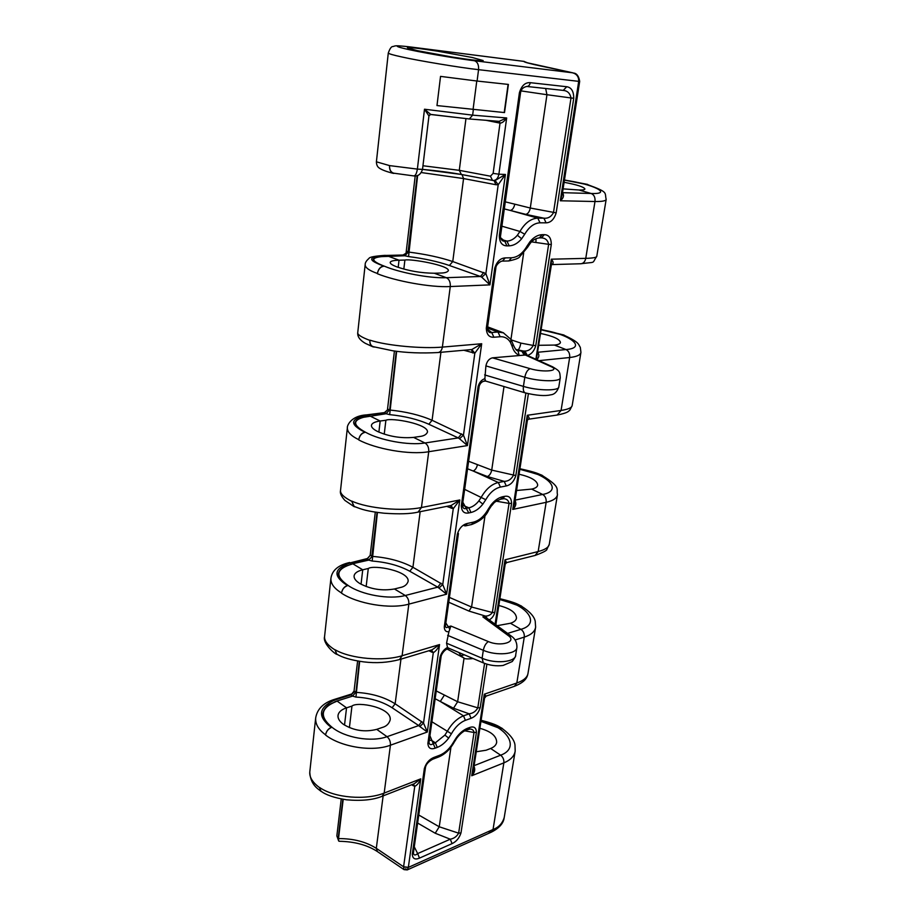 <?xml version="1.0" encoding="UTF-8"?>
<svg xmlns="http://www.w3.org/2000/svg" width="916" height="916" viewBox="0 0 916 916"><rect width="100%" height="100%" fill="white"/><g stroke="black" fill="none" stroke-linecap="round" stroke-linejoin="round"><path stroke-width="1.37" d="M417.295 50.632L407.402 47.792C408.467 47.117 418.44 48.227 437.333 51.136L472.358 57.513L483.179 60.559C482.194 61.246 472.049 60.113 452.722 57.136L417.295 50.632M484.587 663.39L477.797 707.85C475.839 711.343 472.965 713.335 469.175 713.827L463.507 715.843C457.141 718.384 451.702 723.606 447.191 731.506L444.901 735.09L435.352 742.819L433.291 743.574C430.944 745.303 429.501 744.926 428.986 742.452L441.088 656.532M458.893 652.513L460.748 655.57L463.748 657.906M525.899 393.079L513.292 475.564C511.208 479.354 508.174 481.301 504.224 481.381L498.338 482.503C491.743 484.072 486.053 488.972 481.278 497.193L478.873 500.88C475.839 504.693 472.507 507.006 468.889 507.819L466.748 508.254C464.389 509.388 462.946 508.449 462.397 505.437L461.32 505.746C461.595 511.403 464.091 513.796 468.797 512.937L470.927 512.491C475.255 511.494 479.24 508.701 482.869 504.121L485.766 499.701C489.842 492.648 494.72 488.446 500.388 487.083L506.262 485.949C510.773 484.93 513.968 481.461 515.834 475.564L528.395 393.731M503.582 332.851L498.006 332.016L491.732 332.508C489.453 333.138 487.999 331.81 487.369 328.535L487.369 328.523M517.391 235.229L521.651 238.767L524.719 234.233C529.047 226.905 534.143 223.092 540.028 222.806L546.108 222.84C550.791 222.68 554.134 219.359 556.161 212.867L530.284 208.024L546.955 94.714L571.011 97.955L553.482 212.626C551.237 216.76 548.043 218.615 543.898 218.191L537.807 218.145C530.959 218.455 525.005 222.886 519.945 231.45L517.391 235.229C514.197 239.007 510.716 240.954 506.949 241.091L504.727 241.114C502.586 241.446 501.144 240.038 500.399 236.912L501.373 239.58M421.349 172.563L463.565 178.563L495.957 184.734L498.201 184.734L505.414 174.464L495.109 180.498L498.201 184.734L485.869 273.586L481.77 277.216L489.945 284.876L485.869 273.586L452.756 261.552C440.275 257.373 425.528 254.201 408.502 252.049L404.78 255.759L408.547 256.572C424.28 258.587 437.905 261.564 449.401 265.491L480.453 276.483L446.344 277.697C429.329 278.475 399.548 272.533 384.789 266.361C369.091 260.316 370.179 256.904 388.075 256.148L379.339 256.709C374.655 257.568 372.663 258.885 373.373 260.682C374.518 262.308 377.987 264.083 383.815 265.983C367.03 260.155 367.717 256.64 385.854 255.438L403.051 255.106C405.193 254.98 406.498 253.755 406.99 251.431L405.674 253.48L402.971 255.026L385.854 255.438M361.248 417.65L386.048 413.746L389.666 414.627C404.849 416.173 417.902 419.379 428.825 424.245L458.263 437.917L424.978 442.989C408.399 445.703 379.808 440.207 365.862 432.432C351.023 424.429 352.339 418.921 369.778 415.921L361.248 417.65C356.633 419.471 354.606 421.784 355.168 424.6C356.164 427.108 359.404 429.627 364.911 432.134C349.053 424.348 349.969 418.623 367.671 414.994L384.422 412.864L388.224 409.257L384.434 412.612L386.048 413.746L389.208 410.219L388.224 409.257M450.912 505.529L453.26 508.724L442.749 584.534L438.924 588.072L446.619 594.186L442.749 584.534L412.921 567.29C401.643 561.245 388.063 557.615 372.194 556.378L368.701 560.111L372.182 561.039C386.85 562.195 399.387 565.596 409.784 571.24L437.733 587.167L405.261 595.503C389.094 599.877 361.625 594.77 348.401 585.645C334.351 576.004 335.829 568.733 352.855 563.821L344.519 566.546C339.973 569.18 337.912 572.34 338.359 576.015C339.206 579.278 342.252 582.416 347.485 585.438C332.439 575.992 333.561 568.412 350.839 562.71L367.167 559.035L370.144 555.451M328.993 704.702L336.996 701.015L352.591 696.103L355.935 697.076C370.121 697.878 382.178 701.427 392.094 707.736L418.715 725.575L387.021 736.693C371.243 742.464 344.805 737.701 332.233 727.453C318.894 716.438 320.531 707.656 337.134 701.118L328.993 704.702C324.516 708.034 322.443 711.904 322.775 716.301C323.52 720.194 326.371 723.869 331.34 727.327C317.05 716.484 318.333 707.335 335.222 699.847L351.126 694.855L354.664 691.385L354.045 691.053L351.126 694.855L352.591 696.103L355.557 692.53L354.664 691.385M338.29 839.136L336.848 835.896L338.714 841.071L338.519 838.587C353.381 838.541 365.976 841.781 376.304 848.331L377.392 851.559C367.293 844.999 354.629 841.575 339.389 841.289L338.714 841.071M388.075 256.148L399.033 260.201C393.399 260.35 390.445 261.106 390.193 262.491C390.193 263.728 392.392 265.171 396.8 266.854C408.788 270.976 421.291 273.105 434.299 273.243L446.344 277.697C449.241 279.197 450.546 282.151 450.271 286.548L442.371 347.095C422.906 348.847 387.342 345.859 369.927 340.157L369.904 340.409C361.797 337.363 357.732 334.867 357.721 332.909C357.458 336.767 359.977 340.237 365.312 343.328L372.846 346.809C370.614 345.653 369.629 343.511 369.904 340.409C369.766 343.626 370.82 345.698 373.041 346.614M365.198 264.403L365.175 264.598C365.083 267.621 369.159 270.575 377.426 273.472L377.392 273.735C395.036 280.949 430.612 287.67 450.271 286.548L489.945 284.876L505.414 174.464L498.888 174.2C498.098 178.208 496.254 180.326 493.369 180.532L461.698 174.532M369.778 415.921L380.174 421.017C374.69 421.784 371.77 423.261 371.427 425.436C371.335 427.348 373.385 429.364 377.552 431.482C388.934 436.508 400.945 438.478 413.585 437.401L424.978 442.989C427.726 444.729 428.963 447.638 428.722 451.725L421.44 507.533C402.445 511.483 368.324 508.689 351.836 501.109L351.813 501.35C344.141 497.468 340.363 493.907 340.5 490.69L340.5 490.69C339.836 493.151 341.302 496.403 344.908 500.422L353.977 506.571L351.813 501.35L354.137 506.399C361.935 509.491 366.709 511.231 383.918 513.2C399.124 514.288 410.505 513.922 418.085 512.101L451.176 505.472L459.809 499.964L421.44 507.533L418.085 512.101M347.416 427.337L347.382 427.635C347.141 431.883 350.931 435.89 358.751 439.657L358.717 439.898C375.411 448.943 409.544 455.149 428.722 451.725L467.435 445.577L463.462 435.157L459.511 438.741L467.435 445.577L481.702 343.74L471.809 349.546M352.855 563.821L362.736 569.798C357.389 571.092 354.503 573.164 354.08 576.015C353.931 578.511 355.832 581.007 359.782 583.492C370.614 589.263 382.178 591.095 394.452 588.977L405.261 595.503C407.872 597.45 409.051 600.335 408.834 604.136L402.101 655.742C383.575 661.547 350.782 658.936 335.13 649.776L335.107 649.994C327.814 645.414 324.298 640.971 324.562 636.666L324.562 636.666C322.501 643.536 335.096 654.184 336.687 654.264L335.107 649.994L336.802 654.104C342.275 657.562 351.252 660.161 363.755 661.89C376.121 663.402 388.029 662.623 399.502 659.566L432.077 649.788L439.554 644.578L402.101 655.742L399.502 659.566M324.562 636.666L330.928 578.271C330.573 583.561 334.1 588.45 341.519 592.95L341.496 593.179C357.32 603.758 390.124 609.506 408.834 604.136L446.619 594.186L459.809 499.964L453.26 508.724L446.687 506.376M337.134 701.118L346.546 707.839C341.336 709.579 338.485 712.167 338.004 715.579C337.786 718.568 339.561 721.465 343.328 724.27C353.656 730.67 364.797 732.365 376.739 729.365L387.021 736.693C389.495 738.811 390.628 741.651 390.422 745.212L384.182 793.073C366.102 800.435 334.535 797.996 319.65 787.508L319.627 787.703C312.688 782.539 309.402 777.341 309.768 772.131L309.768 772.119C310.444 785.688 319.455 789.592 320.795 791.218L319.627 787.703L320.886 791.069C325.878 794.973 334.443 797.882 346.557 799.805C361.465 801.111 373.339 799.931 382.155 796.267L414.272 783.718L420.753 778.84L384.182 793.073L382.155 796.267M335.222 699.847L333.882 699.572C323.291 702.973 317.222 709.076 315.688 717.881L315.688 717.892C315.23 724.064 318.516 729.697 325.581 734.815L325.546 735.021C340.603 746.883 372.171 752.219 390.422 745.212L427.314 732.021L423.524 723.056L419.837 726.548L427.314 732.021L439.554 644.578C438.043 648.391 435.959 651.093 433.291 652.707L423.524 723.056L395.14 703.809C384.376 697.042 371.324 693.229 355.969 692.382L359.301 661.283M579.679 81.341L578.683 81.478L579.679 81.341C577.973 71.208 572.271 73.532 572.992 72.868L572.615 72.799C576.862 74.059 578.889 76.91 578.694 81.364L478.564 69.673C478.885 64.853 477.488 61.864 474.385 60.731C465.683 59.769 432.661 54.742 408.616 49.556C386.941 44.701 401.105 45.697 412.005 47.174L411.719 47.117C393.685 45.044 395.884 45.834 392.918 46.556C391.453 46.327 389.907 48.491 388.281 53.048C388.819 53.815 393.308 55.12 401.758 56.941C418.017 60.662 461.137 67.807 478.564 69.673L477.087 81.043L508.403 84.432L504.521 112.576L436.978 105.569L504.521 112.576M430.692 114.408L428.906 115.943L424.497 109.222L417.375 169.105L422.516 169.38C420.799 174.441 417.81 176.605 413.54 175.883C415.314 176.078 416.585 173.811 417.375 169.105L389.552 165.601L376.407 161.811M477.087 81.043L440.539 76.383L436.978 105.592M479.881 728.3C490.965 731.38 496.575 736.052 496.678 742.292C496.254 744.96 494.239 747.021 490.644 748.475L486.11 750.227L476.251 751.773M485.904 365.896L524.811 377.266C539.1 381.629 560.569 381.938 560.26 377.873C559.813 371.312 559.813 371.186 552.703 366.847L526.311 354.95L492.476 357.835C489.098 358.637 486.9 361.328 485.904 365.896L484.873 378.697C481.564 379.728 479.297 382.384 478.072 386.678L461.32 505.746M511.563 257.762L508.804 260.946C515.49 259.503 519.097 258.117 519.647 256.789L527.582 247.286L530.192 243.393L530.032 241.629L526.998 246.129C522.727 253.434 517.586 257.304 511.563 257.762L505.231 257.9C500.273 258.186 496.77 261.655 494.72 268.296L486.304 328.111C486.533 334.455 489.064 337.5 493.896 337.237L491.732 332.508L487.426 329.222M527.421 355.454C531.44 354.24 534.234 350.942 535.791 345.55L551.295 244.526C551.249 238.091 548.924 234.805 544.31 234.668L542.203 234.679C537.898 234.805 533.833 237.13 530.032 241.629M436.978 756.765L438.546 757.017C445.016 754.315 450.329 749.242 454.462 741.8L456.912 737.952L456.534 737.346L453.821 741.639C450.008 748.372 445.313 752.906 439.737 755.242L433.863 757.452C429.283 759.318 426.112 762.994 424.36 768.501L412.292 854.307C412.635 858.727 415.04 859.998 419.482 858.12L417.65 853.586C415.314 855.555 413.895 855.43 413.379 853.22L425.459 767.471M419.482 858.12L452.08 843.625C456.351 841.609 459.317 838.037 460.988 832.907L476.423 732.308C476.228 727.648 473.973 726.045 469.668 727.499L467.71 728.209C463.691 729.754 459.969 732.8 456.534 737.346M444.901 735.09L448.68 738.09L451.416 733.773C455.275 727.006 459.935 722.518 465.397 720.331L471.064 718.304C475.427 716.61 478.473 713.06 480.202 707.667L486.888 664.169M466.553 525.212L464.263 525.704L465.477 525.864L467.286 523.471C462.523 524.65 459.202 528.246 457.302 534.28L444.283 626.888C444.375 630.437 445.92 632.063 448.92 631.742L446.55 643.204L447.512 647.417C443.768 649.478 441.26 652.81 439.989 657.402L427.898 743.334C428.23 748.132 430.657 749.735 435.192 748.166L429.925 735.766M473.389 522.154L471.58 524.536C480.27 521.227 485.995 516.361 488.755 509.926L491.297 506.021L490.987 504.956L488.125 509.365C484.095 516.372 479.183 520.631 473.389 522.154L467.286 523.471M489.224 619.892C491.972 618.38 493.85 615.884 494.823 612.415L511.563 503.388C511.426 497.926 509.136 495.579 504.682 496.346L502.644 496.747C498.487 497.674 494.606 500.422 490.987 504.956M526.711 86.448L526.792 86.459C528.578 86.413 529.734 85.154 530.261 82.669C525.2 82.291 521.582 85.646 519.418 92.711L499.312 235.687C499.506 242.397 502.06 245.797 506.949 245.877L504.727 241.114L500.525 237.736M556.161 212.867L573.737 98.298C573.748 91.291 571.401 87.432 566.718 86.734L530.261 82.669M515.124 751.452L504.235 817.427C502.46 823.37 498.728 827.4 493.037 829.495L491.251 832.197L488.308 831.762M473.435 770.104L471.729 775.76L503.857 762.868C510.59 760.04 514.368 756.101 515.193 751.04L514.987 745.006C514.38 739.968 510.143 734.495 502.277 728.598L500.125 728.506L480.946 721.35M496.289 501.189L509.044 503.411L492.361 612.518C490.655 614.876 488.365 616.067 485.503 616.102L487.289 618.472L482.858 616.869L508.162 635.509C517.597 641.818 500.88 647.12 488.377 641.578L450.89 626.04L448.119 626.842C446.699 628.01 445.783 627.781 445.382 626.143L458.435 533.478L457.302 534.28M413.391 784.073L414.742 786.397L403.59 866.788L404.048 869.639L377.392 851.559M527.788 62.929L523.837 61.383C523.712 62.025 529.379 63.57 540.841 66.032L572.615 72.799L474.385 60.731M463.828 350.255L474.832 353.21L481.702 343.74L442.371 347.095C441.81 350.347 440.367 352.168 438.054 352.546L471.832 349.546L474.832 353.21L463.462 435.157L432.077 420.295C420.226 415.108 406.086 411.673 389.655 410.013L396.25 351.24M344.519 566.546L352.706 563.729L368.701 560.111L367.373 558.531L350.839 562.71M385.304 255.346C374.781 256.045 369.331 257.075 368.942 258.472C366.354 260.705 365.095 262.755 365.175 264.598L357.721 332.909M379.339 256.709L404.78 255.759L402.96 255.014M579.656 81.547L562.241 194.387L560.306 200.776L594.988 201.52C602.213 201.623 605.945 200.902 606.174 199.333C604.365 192.532 609.197 192.452 587.66 184.666L564.451 180.12M566.5 180.429L588.69 184.952M587.58 184.402L564.462 179.994L587.053 184.574M538.952 360.652L569.66 357.515C576.771 356.725 580.526 354.996 580.939 352.351L580.309 347.336C578.271 344.542 580 342.504 564.107 335.29L541.345 329.852C569.878 333.985 587.454 347.931 565.996 349.557L537.898 352.248M543.337 330.161L565.035 335.645M541.379 329.623L562.985 335.142M542.135 475.496L519.83 469.301M521.754 469.61L542.948 475.873M519.887 468.969L540.589 475.324M515.113 639.963L524.273 637.112C531.131 634.868 534.91 631.548 535.62 627.174L535.23 621.323C534.303 616.514 529.746 611.499 521.57 606.289L499.747 599.499M501.602 599.808L522.269 606.69M499.815 599.087L519.681 606.14M482.743 721.648L502.861 728.987M481.026 720.846L500.125 728.506M531.555 241.87L548.638 244.32L533.192 345.435L520.849 343.099L511.254 339.882M515.834 475.564L491.72 470.103L504.006 386.541M467.549 468.774L473.137 470.996C475.29 470.08 476.721 467.962 477.442 464.63L468.614 461.275M480.202 707.667L477.797 707.85L457.634 701.759L464.057 658.054M435.146 698.736L440.31 701.461L444.42 695.061L436.245 690.939M504.178 208.882L510.258 210.428C512.468 209.993 513.968 207.898 514.769 204.165L505.174 201.818M606.163 199.459L596.774 256.343C596.614 257.488 592.938 258.163 585.759 258.358L551.306 259.194L551.352 265.01L536.501 358.751M580.904 352.568L572.179 405.502C571.836 407.735 568.126 409.383 561.073 410.448L527.261 415.28L527.376 420.387L514.574 503.422L512.765 509.422C515.662 506.731 516.51 503.972 515.307 501.144L514.964 500.846M572.145 405.674L569.889 410.059C568.355 411.284 568.355 412.83 557.18 415.04L528.314 419.253C529.643 418.589 529.288 417.261 527.261 415.28L512.765 509.422L546.154 502.323C553.138 500.754 556.917 498.178 557.478 494.594C556.001 488.904 561.76 487.61 542.135 475.484M557.432 494.892L549.314 544.104C548.821 547.264 545.1 549.749 538.161 551.547L505.002 559.813L505.174 564.302L495.854 624.758M535.562 627.529L527.994 673.397C527.364 677.359 523.631 680.565 516.819 683.004L484.289 694.213L484.53 698.164L473.423 770.104M564.107 182.295C577.023 184.723 583.961 186.944 584.923 188.971C584.797 189.761 582.794 190.104 578.923 190.001L563.1 188.868M540.784 333.493C553.195 336.126 559.745 339.115 560.443 342.447C560.226 343.809 558.21 344.691 554.409 345.069L538.963 345.298M519.074 474.213C531.005 477.03 537.211 480.66 537.692 485.114C537.394 486.98 535.379 488.308 531.646 489.098L516.567 490.507M498.819 605.51C510.315 608.476 516.212 612.667 516.487 618.082C516.12 620.372 514.105 622.09 510.441 623.246L497.125 625.697M344.519 725.083L346.546 707.839L351.962 706.087C357.286 701.187 392.14 707.461 390.182 719.942C388.957 723.903 386.289 726.422 382.167 727.499L376.739 729.365M361.041 584.225L362.736 569.798L368.289 568.504C373.682 564.554 409.818 571.011 408.112 581.465C406.956 584.763 404.254 586.801 400.017 587.58L394.452 588.977M378.88 432.112L380.174 421.017L385.888 420.261C391.327 417.421 428.86 424.062 427.451 432.146C426.364 434.665 423.639 436.142 419.288 436.554L413.585 437.401M398.197 267.346L399.033 260.201L404.895 260.064C410.391 258.541 449.424 265.377 448.371 270.655C447.363 272.258 444.626 273.06 440.149 273.06L434.299 273.243M464.698 730.819L474.019 732.502L458.641 833.171L439.233 826.782L450.947 747.227M535.791 345.55L533.192 345.435C531.372 349.007 528.646 350.885 525.005 351.08L517.803 350.759M480.934 721.442C506.64 725.838 520.906 747.903 500.64 755.196L474.11 765.662M499.735 599.591C526.322 603.907 541.574 623.659 520.918 629.338L507.601 633.391M519.819 469.37C547.344 473.583 563.706 490.655 542.65 494.457L515.078 500.136M564.439 180.154C594.06 184.093 612.999 194.387 591.141 193.482L562.504 192.681M336.996 701.015L334.901 701.748M352.706 563.729L350.553 564.279M387.915 256.079L385.659 256.159M369.629 415.841L367.43 416.173M331.317 727.522C328.272 728.85 326.359 731.277 325.581 734.815C326.302 731.22 328.226 728.724 331.34 727.327L331.317 727.522M347.462 585.656C344.324 586.744 342.344 589.183 341.519 592.95C342.286 589.114 344.267 586.606 347.485 585.438L347.462 585.656M364.889 432.375C361.66 433.188 359.622 435.615 358.751 439.657C359.553 435.535 361.614 433.028 364.911 432.134L364.889 432.375M383.781 266.235C380.461 266.728 378.342 269.144 377.426 273.472C378.285 269.041 380.415 266.545 383.815 265.983L383.781 266.235M394.349 173.307L393.479 173.399C390.605 172.254 389.3 169.655 389.552 165.601C389.426 169.746 390.823 172.277 393.72 173.181L413.54 175.883M527.948 673.695C527.101 677.76 525.131 682.042 514.448 686.29L486.19 696.091L484.289 694.213L471.729 775.76C474.477 772.99 475.324 770.047 474.27 766.967L473.893 767.081M549.279 544.344L546.921 549.234C547.184 550.379 543.245 552.451 535.127 555.44L506.605 562.607L505.002 559.813L495.087 624.185M536.799 359.679C538.963 357.412 539.421 355.213 538.161 353.072L537.761 353.061M551.672 264.575L551.833 264.564C553.722 263.568 553.55 261.781 551.306 259.194L535.894 359.267M578.683 81.478L560.306 200.776C563.386 198.222 564.222 195.726 562.836 193.299L562.424 193.23M321.756 791.653L320.795 791.218M337.855 654.688L336.687 654.264M355.351 506.937L353.977 506.571M374.415 347.061L372.846 346.809M468.797 512.937L462.843 502.243M515.903 349.454L518.067 349.912C519.235 348.95 520.162 346.672 520.849 343.099M456.912 737.952C460.05 733.876 463.233 731.231 466.462 730.018L470.114 729.022C472.438 729.216 473.721 730.373 474.019 732.502L476.423 732.308M491.297 506.021C494.319 503.273 492.442 502.598 500.754 499.163L503.88 498.705C506.823 498.957 508.54 500.525 509.044 503.411L511.563 503.388M497.239 500.571L497.159 501.373M540.944 237.794L541.86 237.885C545.615 238.229 547.871 240.381 548.638 244.32L551.295 244.526M536.032 238.652L535.917 242.465M435.192 748.166L437.253 747.399L435.352 742.819L431.997 740.643L429.318 740.048M470.927 512.491L468.889 507.819L462.42 505.174M506.949 245.877L509.17 245.843L506.949 241.091L501.338 239.488M526.883 86.459L563.306 90.409C567.519 90.799 570.096 93.317 571.011 97.955L573.737 98.298M460.988 832.907L458.641 833.171C456.752 836.514 453.958 838.529 450.271 839.205L417.65 853.586L414.272 846.808M405.651 868.769L407.242 869.914L408.341 867.406L420.753 778.84C419.288 782.527 417.284 785.046 414.742 786.397L411.57 784.783M383.14 795.889L376.304 848.331L403.59 866.788L408.353 867.326M403.578 866.96L408.341 867.406L493.037 829.495L503.857 762.868C504.109 759.685 503.044 757.12 500.64 755.196L490.644 748.475M431.482 649.959L433.291 652.707L428.848 650.749M359.667 661.341L355.935 697.076M377.426 512.445L372.182 561.039M396.662 351.286L389.666 414.627M417.639 175.437L408.547 256.572M522.532 351.332L524.685 354.721L550.676 366.457C561.165 370.831 543.829 372.812 530.124 368.667C527.547 369.709 525.773 372.572 524.811 377.266L523.425 386.392C522.99 390.01 523.62 392.174 525.315 392.907L485.595 381.045L484.873 378.697M439.989 657.402L441.1 656.463C441.157 655.135 443.653 650.612 446.779 649.181L447.512 647.417L448.725 648.173L447.832 648.894L449.653 648.585M448.92 631.742L450.89 626.04M566.718 86.734L563.248 90.398L526.792 86.459C523.082 87.226 520.998 89.333 520.551 92.768L519.418 92.711M546.108 222.84L543.898 218.191L525.761 214.344C527.96 213.886 529.459 211.791 530.284 208.024L514.769 204.165M505.231 257.9L502.472 261.106C500.663 260.854 495.774 264.713 495.854 268.01L494.72 268.296M530.192 243.393C532.562 240.221 535.608 238.378 539.352 237.874L541.459 237.862L544.31 234.668M525.005 351.08L527.227 355.362M493.896 337.237L500.159 336.733C504.544 336.493 507.979 338.382 510.464 342.401L512.181 346.466C513.521 350.885 515.834 353.816 519.12 355.259L518.021 350.839M524.067 354.79L521.914 351.389L518.067 349.912L523.963 351.16L526.311 354.95M500.388 487.083L498.338 482.503L473.137 470.996L487.415 476.526L504.224 481.381L506.262 485.949M479.183 386.22L462.443 505.037L479.194 386.174C480.121 383.426 481.679 381.777 483.877 381.239L485.32 380.426M445.829 622.96L449.916 629.281M502.792 498.739L504.682 496.346M471.064 718.304L469.175 713.827L453.523 708.217L457.634 701.759L444.42 695.061M433.863 757.452L432.673 759.238L438.546 757.017L439.737 755.242M468.431 729.296L469.668 727.499M452.08 843.625L450.271 839.205L435.226 833.239L417.627 823.037M422.952 165.75L459.282 170.33L465.946 118.679M461.137 174.429L422.516 169.38C437.333 170.754 450.306 172.448 461.412 174.509L459.282 170.33L490.438 176.193L493.129 173.387L500.022 123.133L486.064 120.305M499.106 121.336L506.674 117.969C504.258 121.393 502.048 123.122 500.022 123.133L499.254 121.359M473.32 109.874L472.633 115.153L424.497 109.222L430.749 114.42L469.335 118.966L499.369 121.37M430.188 114.443L469.335 118.966L472.633 115.153L506.674 117.969L498.888 174.2L493.129 173.387M508.094 84.398L504.224 112.519M454.462 741.8L453.821 741.639M451.416 733.773L431.894 721.762M464.515 654.894L460.748 655.57M488.755 509.926L488.125 509.365M478.873 500.88L482.869 504.121M464.652 489.362L485.766 499.701M510.464 342.401L511.014 339.458L503.285 332.737L487.552 326.852M500.159 336.733L498.006 332.016L487.392 328.031M527.582 247.286L526.998 246.129M524.719 234.233L519.945 231.45L501.75 226.149M417.192 175.586L408.101 251.843L406.99 251.431M377.049 512.388L371.827 556.184L370.831 555.497M412.005 47.174L523.837 61.383M510.441 623.246L520.918 629.338C523.437 631.135 524.547 633.723 524.273 637.112L516.819 683.004L514.448 686.29M531.646 489.098L542.65 494.457C545.295 496.094 546.463 498.716 546.154 502.323L538.161 551.547L535.127 555.44M554.409 345.069L565.996 349.557C568.779 351.011 569.992 353.668 569.66 357.515L561.073 410.448L557.18 415.04M578.923 190.001L591.141 193.482C594.072 194.719 595.354 197.387 594.988 201.52L585.759 258.358C585.038 261.678 583.389 263.476 580.813 263.762L551.73 264.587M437.253 747.399C441.409 745.761 445.222 742.658 448.68 738.09M509.17 245.843C513.658 245.66 517.826 243.301 521.651 238.767M494.823 612.415L492.361 612.518L471.568 607.033L485.045 515.468M448.748 602.236L468.992 611.087L471.568 607.033L449.424 597.415M449.401 265.491L452.756 261.552L463.565 178.563L462.03 174.624M428.825 424.245L432.077 420.295L440.928 352.294M409.784 571.24L412.921 567.29L420.169 511.689M392.094 707.736L395.14 703.809L400.956 659.131M343.202 799.302L338.519 838.587M465.397 720.331L463.507 715.843L440.31 701.461L453.523 708.217M486.304 328.111L487.438 327.71L495.842 268.044M510.956 339.355L523.666 252.942M487.415 476.526C489.545 475.587 490.976 473.446 491.72 470.103L477.442 464.63M500.399 236.912L520.54 92.779M521.055 90.902L546.955 94.714L545.65 88.497M342.847 799.244L338.187 838.346M351.962 706.087L349.408 727.613M368.289 568.504L366.16 586.526M385.888 420.261L384.239 434.15M404.895 260.064L403.83 269.064M435.226 833.239L439.233 826.782L418.761 815.011M540.028 222.806L537.807 218.145L510.258 210.428L525.761 214.344M421.784 721.556L418.715 725.575L419.837 726.548M440.917 583.137L437.733 587.167L438.924 588.072M461.538 433.875L458.263 437.917L459.511 438.741M438.054 352.546L438.054 352.546C421.578 353.427 406.475 352.832 392.758 350.782L373.041 346.626M483.843 272.453L480.453 276.483L481.77 277.216M495.109 180.498L493.804 180.521M367.671 414.994L366.778 414.856C349.408 415.795 346.809 427.406 347.382 427.623M524.238 61.418L411.433 47.094M412.795 784.302L412.933 785.619M431.001 650.108L431.39 652.066M450.477 505.609L451.256 508.265M471.431 349.58L472.713 352.958M494.056 180.555L495.957 184.734M560.249 377.976L558.817 386.884C559.104 391.052 537.681 390.811 523.425 386.392L484.621 374.907M530.124 368.667L492.476 357.835M516.876 647.669L515.639 655.329C515.41 662.222 495.132 664.089 482.114 658.238L483.316 650.303C496.369 656.108 516.693 654.31 516.899 647.486C517.219 639.963 512.376 636.906 511.391 636.185L487.186 618.38M447.661 635.361L483.316 650.303C484.175 646.158 485.858 643.238 488.377 641.578M515.639 655.329C516.086 655.73 514.952 657.791 512.25 661.524L503.09 665.463C496.403 666.333 489.82 665.474 483.316 662.886L482.114 658.238L446.55 643.204M468.992 611.087L485.503 616.102L482.858 616.869M552.703 366.847L550.676 366.457M508.162 635.509L511.391 636.185M520.54 92.768L500.434 235.458L499.312 235.687M539.352 237.874L542.203 234.679M487.381 328.535L495.854 268.01M512.181 346.466L513.12 344.416C514.964 348.733 516.544 350.862 517.872 350.782M479.194 386.174L478.072 386.678M458.424 533.524L445.394 625.983L444.283 626.888M500.754 499.163L502.644 496.747M427.898 743.334L429.009 742.258L441.111 656.417M424.36 768.501L425.471 767.333M466.462 730.018L467.71 728.209M412.292 854.307L413.391 853.082L425.471 767.39C425.997 764.356 428.402 761.643 432.673 759.238M490.438 176.193L492.533 180.441L494.216 180.555M476.778 81.009L473.022 109.806M447.123 649.043L463.462 657.757C464.206 658.947 467.412 659.211 473.068 658.535M573.004 72.868L526.437 62.586M388.281 53.048L376.396 161.846C376.487 164.72 377.381 166.758 379.098 167.949C381.846 169.895 386.644 171.716 393.479 173.399M315.688 717.892L309.768 772.131M347.382 427.635L340.5 490.69M596.774 256.343C591.289 264.289 597.003 261.518 580.813 263.762M415.211 175.929L406.166 252.118M394.43 351.011L387.479 409.544M375.297 512.136L370.156 555.451L367.373 558.531M357.618 660.997L354.045 691.053M341.233 798.947L336.848 835.896M351.584 694.019L333.882 699.572M330.928 578.271C332.119 570.302 338.37 565.046 349.694 562.504M384.434 412.612L366.778 414.856M481.118 720.285C498.51 724.774 498.888 726.938 502.254 728.392M499.873 598.698C517.689 602.957 518.273 604.846 521.548 606.071M519.922 468.74C537.91 472.656 538.116 473.938 542.089 475.255M541.402 329.52L564.05 335.05M487.404 329.107L487.678 330.252M407.276 869.902L491.251 832.197C499.048 828.247 503.342 823.53 504.132 818.022M407.242 869.914L404.036 869.628M528.314 419.253L527.398 420.284M506.605 562.607L505.197 564.21M486.19 696.091L484.53 698.164M525.315 392.907C536.639 395.586 545.089 396.227 550.642 394.83C554.375 394.51 557.088 391.899 558.794 386.987M483.316 662.886L448.462 648.081M508.804 260.946L502.472 261.106M511.014 339.458L513.12 344.416M485.606 381.045L483.877 381.239M471.58 524.536L465.477 525.864M446.813 649.158L447.821 648.894M430.096 114.466L428.951 115.908L422.516 169.38"/></g></svg>
